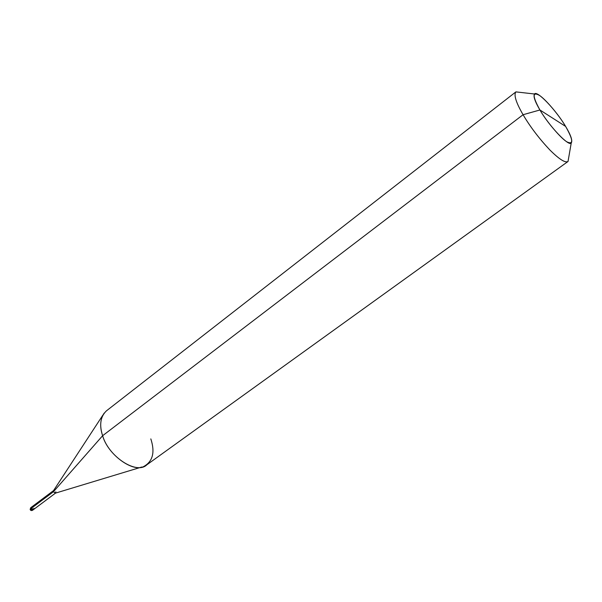 <?xml version="1.0" encoding="UTF-8"?>
<svg xmlns="http://www.w3.org/2000/svg" width="602" height="602" viewBox="0 0 602 602"><rect width="100%" height="100%" fill="white"/><g stroke="black" fill="none" stroke-linecap="round" stroke-linejoin="round"><path stroke-width="0.9" d="M30.755 509.661L30.183 509.495L30.469 508.961L32.636 510.218L30.469 508.961L31.409 508.254L33.577 509.51L33.862 508.246C33.584 510.082 32.764 510.082 31.409 508.254L31.688 506.997L31.409 508.254C32.764 510.082 33.584 510.082 33.862 508.246M55.489 493.128L32.636 510.218C31.402 510.85 30.582 510.609 30.183 509.495L30.755 507.697L30.469 508.961L53.412 491.759L55.595 493.053L55.858 491.789M141.794 467.009L55.407 493.151L53.412 491.759L102.618 435.72L523.07 114.719L539.926 109.985C534.93 101.52 533.131 96.192 534.531 94.002C536.871 89.894 556.173 110.286 565.617 126.412C570.899 135.239 572.773 140.763 571.23 142.99C569.086 147.038 549.28 126.269 539.926 109.985C546.541 121.581 561.35 138.942 567.167 141.989C573.668 144.916 573.149 139.724 565.617 126.412L539.926 109.985C532.492 96.455 532.258 91.557 539.226 95.282C545.269 98.863 559.153 115.283 565.617 126.412L539.926 109.985L523.07 114.719C530.136 126.698 539.001 138.385 549.671 149.77C559.138 159.221 565.248 163.134 568.002 161.494L568.837 156.821L568.032 161.471C565.301 163.157 559.198 159.274 549.724 149.83C539.038 138.437 530.151 126.729 523.07 114.719C516.057 102.618 513.656 95.011 515.861 91.895L520.587 92.415L515.891 91.88L106.441 410.842C100.414 416.629 99.142 424.922 102.618 435.72C107.803 454.781 133.343 473.006 144.036 466.332C152.885 461.252 155.143 452.11 150.824 438.896M33.577 509.51L31.409 508.254L53.412 491.759L53.676 490.495M568.002 161.494L146.858 464.789C136.82 474.986 108.653 456.835 102.618 435.72C99.623 426.75 100.143 419.225 104.169 413.122M102.897 415.079L53.525 490.638L53.412 491.759L102.618 435.72L523.07 114.719C516.027 102.558 513.634 94.95 515.891 91.88L534.531 94.002M53.57 490.57L30.755 507.697L30.145 509.375M571.23 142.99L568.032 161.471"/></g></svg>
